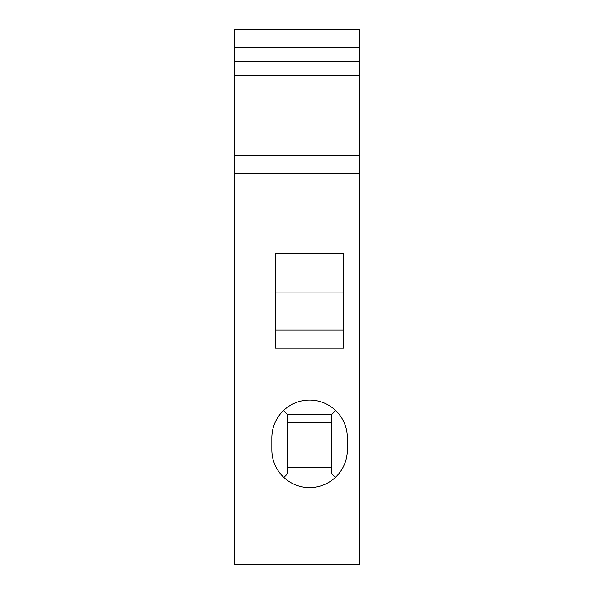 <?xml version="1.0" encoding="UTF-8"?>
<svg xmlns="http://www.w3.org/2000/svg" width="594" height="594" viewBox="0 0 594 594"><rect width="100%" height="100%" fill="white"/><g stroke="black" fill="none" stroke-linecap="round" stroke-linejoin="round"><path stroke-width="0.89" d="M359.333 47.438L359.333 29.7L234.667 29.7L234.667 47.438L359.333 47.438L359.333 173.537L234.667 173.537L234.667 47.438M234.667 173.537L234.667 564.3L359.333 564.3L359.333 173.537M271.829 449.829A37.756 37.756 0 0 0 309.585 487.585A37.756 37.756 0 0 0 347.342 449.829L347.342 437.845A37.756 37.756 0 0 0 309.585 400.081A37.756 37.756 0 0 0 271.829 437.845L271.829 449.829M343.748 253.252L275.423 253.252L275.423 348.054L343.748 348.054L343.748 253.252M331.764 422.505L287.414 422.505L331.764 422.505M283.858 477.465L287.414 473.908L287.414 414.464L331.764 414.464L331.764 473.908L335.313 477.465M335.677 410.551L331.764 414.464M283.494 410.551L287.414 414.464M331.764 467.805L287.414 467.805M343.748 329.96L275.423 329.96M343.748 292.077L275.423 292.077M234.667 155.799L359.333 155.799M234.667 75.134L359.333 75.134M234.667 61.613L359.333 61.613"/></g></svg>
